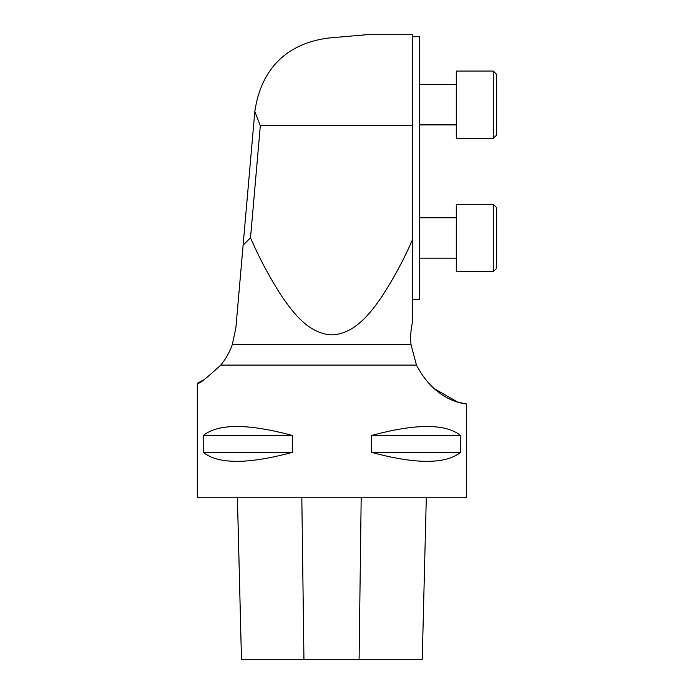 <?xml version="1.0" encoding="UTF-8"?>
<svg xmlns="http://www.w3.org/2000/svg" width="694" height="694" viewBox="0 0 694 694"><rect width="100%" height="100%" fill="white"/><g stroke="black" fill="none" stroke-linecap="round" stroke-linejoin="round"><path stroke-width="1.04" d="M496.687 207.671L496.687 268.248L493.321 271.614L493.321 204.305L496.687 207.671M493.321 204.305L456.305 204.305L456.305 271.614L493.321 271.614M456.305 217.769L419.428 217.769M496.687 74.414L496.687 134.992L493.321 138.358L493.321 71.048L496.687 74.414M493.321 71.048L456.305 71.048L456.305 138.358L493.321 138.358L496.687 134.992M456.305 84.512L419.428 84.512M433.299 388.12L457.546 401.991L466.541 404.108L466.541 497.763L197.313 497.763L197.313 383.279L203.975 379.696M411.03 344.71L416.469 365.096C437.454 405.166 469.127 403.526 466.541 404.108C469.222 403.283 437.498 405.348 416.469 365.096L220.761 365.096C205.936 378.803 198.128 384.858 197.313 383.279C198.128 384.858 205.945 378.794 220.761 365.096C225.871 358.798 229.705 352.005 232.273 344.71L411.03 344.71C410.223 337.024 410.779 329.251 412.696 321.417L412.696 239.239L412.696 299.747L419.428 299.747L419.428 36.721L412.696 36.721M460.634 435.511C445.583 423.496 415.827 423.496 371.368 435.511L371.368 452.332C415.827 464.347 445.583 464.347 460.634 452.332L460.634 435.511L371.368 435.511M292.486 435.511C248.018 423.496 218.272 423.496 203.221 435.511L203.221 452.332C218.272 464.347 248.018 464.347 292.486 452.332L292.486 435.511L203.221 435.511M260.319 125.701L250.517 237.808C259.183 257.856 269.437 277.097 281.27 295.54C293.111 312.699 308.127 333.25 331.22 334.898C354.087 334.378 370.006 313.844 381.821 296.685C393.672 278.459 403.969 259.304 412.696 239.239L412.696 34.7L366.692 34.7L328.227 38.066C288.409 43.288 261.378 67.075 254.811 111.482L260.319 125.701L412.696 125.701M250.517 237.808L243.117 245.129L235.847 328.175L232.273 344.71M243.117 245.129L254.793 111.699M237.426 497.763L241.477 659.3L422.247 659.3L426.298 497.763L422.247 659.3M292.486 452.332L203.221 452.332M460.634 452.332L371.368 452.332M303.946 659.3L301.829 497.763M359.093 659.3L361.184 497.763M456.305 258.151L419.428 258.151M456.305 124.894L419.428 124.894M241.469 659.3L237.409 497.763"/></g></svg>
